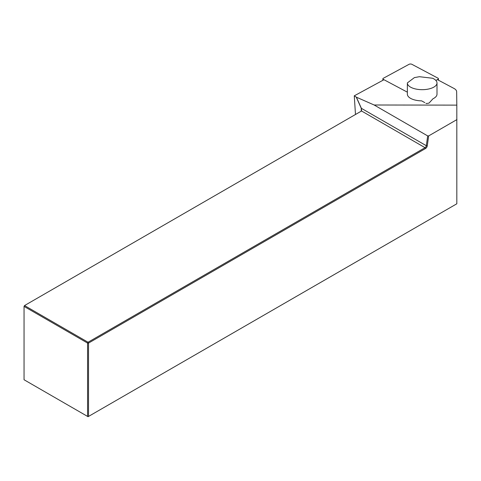 <?xml version="1.0" encoding="UTF-8"?>
<svg xmlns="http://www.w3.org/2000/svg" width="481" height="481" viewBox="0 0 481 481"><rect width="100%" height="100%" fill="white"/><g stroke="black" fill="none" stroke-linecap="round" stroke-linejoin="round"><path stroke-width="0.72" d="M383.958 79.72L354.269 95.827L356.385 97.186L374.14 104.996L456.818 105.129L456.649 91.721A11.4 5.135 0 0 0 453.944 88.426L437.361 79.612M426.491 103.535L425.968 103.325A1.762 0.794 180 0 0 426.491 103.535A14.821 6.68 0 0 0 429.07 103.06L432.96 98.779A14.821 6.68 0 0 0 437.001 94.198L437.007 83.009A14.821 6.68 180 0 1 422.18 89.676A14.821 6.68 180 0 1 407.365 82.991A14.821 6.68 180 0 1 407.365 82.912L414.375 77.621L419.366 76.701L432.605 78.253A14.821 6.68 180 0 1 437.007 83.009M374.14 104.996L427.687 135.913L426.31 145.713L361.243 108.243L356.247 97.114M356.385 97.186L361.327 108.195L361.52 111.003L24.531 305.561L88.053 342.238L425.042 147.679A1.822 1.052 120 0 0 426.31 145.713L427.272 145.815A2.507 1.449 -60 0 1 425.523 148.515L88.534 343.073L88.534 416.42L456.824 203.788L456.818 105.129M427.272 145.815L428.661 135.907L456.95 119.577M428.661 135.907L427.687 135.913M354.269 95.827L355.483 114.49M88.053 416.696L88.534 416.42L87.572 416.42L87.572 343.073L24.05 306.403L24.05 379.749L88.053 416.696M361.544 110.991L425.042 147.679L425.523 148.515M361.063 111.267L361.574 109.939L361.243 108.243L361.243 111.117M88.534 343.073L88.053 342.238L87.572 343.073L88.534 343.073M24.531 305.561L24.05 306.403L24.531 305.561M424.813 102.633L421.651 100.866A14.821 6.68 0 0 1 407.359 94.186L407.365 82.991M407.365 83.069L407.359 94.108A14.821 6.68 0 0 0 407.359 94.186M435.858 80.429L438.023 79.251A1.822 0.824 0 0 0 438.444 78.728A1.822 0.824 0 0 0 438.011 78.193L411.874 64.304A1.822 0.824 180 0 0 409.078 64.304L383.279 78.307A1.822 0.824 0 0 0 382.864 78.83A1.822 0.824 0 0 0 383.297 79.365L407.359 92.16M383.297 80.08L383.297 79.365M438.023 79.96L438.023 79.251M382.858 80.315L382.864 78.83M438.444 80.183L438.444 78.728"/></g></svg>
